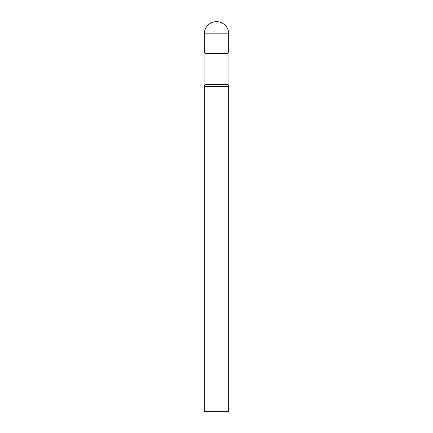 <?xml version="1.0" encoding="UTF-8"?>
<svg xmlns="http://www.w3.org/2000/svg" width="433" height="433" viewBox="0 0 433 433"><rect width="100%" height="100%" fill="white"/><g stroke="black" fill="none" stroke-linecap="round" stroke-linejoin="round"><path stroke-width="0.65" d="M228.061 53.557L228.061 84.495L204.939 84.495L204.939 53.557L228.061 53.557L228.678 50.06L204.322 50.06L228.678 50.06L228.678 33.828A12.178 12.178 0 0 0 216.5 21.65A12.178 12.178 0 0 0 204.322 33.828L228.678 33.828M204.939 53.557L204.322 50.06L204.322 33.828M216.5 86.6L204.322 86.6L204.322 411.35L228.678 411.35L228.678 86.6L216.5 86.6M204.939 84.495L204.322 86.6M228.061 84.495L228.678 86.6"/></g></svg>

